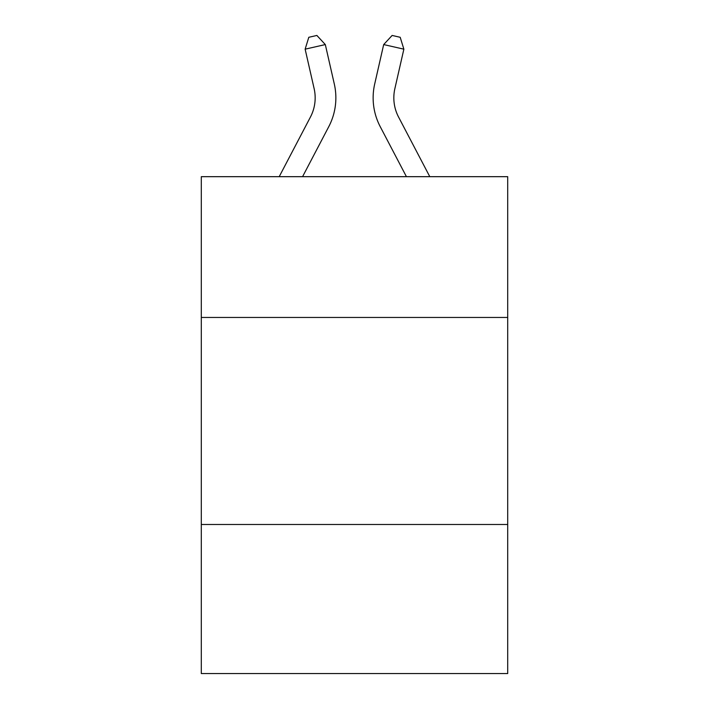 <?xml version="1.0" encoding="UTF-8"?>
<svg xmlns="http://www.w3.org/2000/svg" width="709" height="709" viewBox="0 0 709 709"><rect width="100%" height="100%" fill="white"/><g stroke="black" fill="none" stroke-linecap="round" stroke-linejoin="round"><path stroke-width="1.06" d="M507.706 317.455L507.706 176.674L201.294 176.674L201.294 317.455L507.706 317.455L507.706 673.55L201.294 673.55L201.294 317.455M507.706 524.483L201.294 524.483M279.204 176.674L310.436 117.047A41.406 41.406 0 0 0 314.131 88.634L305.136 49.169L325.316 44.57L334.311 84.034A62.108 62.108 0 0 1 328.772 126.654L302.575 176.674M429.796 176.674L398.564 117.047A41.406 41.406 0 0 1 394.869 88.634L403.864 49.169L383.684 44.57L374.689 84.034A62.108 62.108 0 0 0 380.228 126.654L406.425 176.674M383.684 44.57L374.689 84.034L383.684 44.57L374.689 84.034L383.684 44.57L374.689 84.034L383.684 44.57L374.689 84.034L383.684 44.57L374.689 84.034L383.684 44.57L374.689 84.034L383.684 44.57L374.689 84.034L383.684 44.57L374.689 84.034L383.684 44.57L374.689 84.034L383.684 44.57L374.689 84.034L383.684 44.57L392.13 35.45L400.204 37.293L403.864 49.169M398.564 117.047A41.406 41.406 0 0 1 394.869 88.634A41.406 41.406 0 0 0 398.564 117.047A41.406 41.406 0 0 1 394.869 88.634A41.406 41.406 0 0 0 398.564 117.047A41.406 41.406 0 0 1 394.869 88.634A41.406 41.406 0 0 0 398.564 117.047A41.406 41.406 0 0 1 394.869 88.634A41.406 41.406 0 0 0 398.564 117.047A41.406 41.406 0 0 1 394.869 88.634A41.406 41.406 0 0 0 398.564 117.047A41.406 41.406 0 0 1 394.869 88.634A41.406 41.406 0 0 0 398.564 117.047A41.406 41.406 0 0 1 394.869 88.634A41.406 41.406 0 0 0 398.564 117.047A41.406 41.406 0 0 1 394.869 88.634A41.406 41.406 0 0 0 398.564 117.047A41.406 41.406 0 0 1 394.869 88.634A41.406 41.406 0 0 0 398.564 117.047A41.406 41.406 0 0 1 394.869 88.634M305.136 49.169L308.796 37.293L316.87 35.45L325.316 44.57"/></g></svg>
